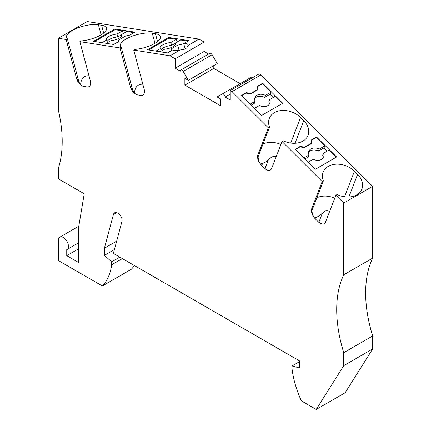 <?xml version="1.0" encoding="UTF-8"?>
<svg xmlns="http://www.w3.org/2000/svg" width="431" height="431" viewBox="0 0 431 431"><rect width="100%" height="100%" fill="white"/><g stroke="black" fill="none" stroke-linecap="round" stroke-linejoin="round"><path stroke-width="0.65" d="M142.839 84.207C137.834 84.029 135.038 86.943 134.461 92.945M343.744 274.822A119.188 68.815 -120 0 0 343.744 352.677L343.744 365.655L316.219 409.45L345.156 392.743L372.68 348.948L372.68 335.97A119.188 68.815 -120 0 1 372.68 258.115L343.744 274.822L343.744 203.044L335.9 195.221L325.524 222.148A7.947 4.59 60 0 1 322.62 224.136A7.947 4.59 60 0 1 318.32 221.868L315.153 218.711A7.947 4.59 -120 0 1 311.796 208.453L322.172 181.526L282.046 141.492L271.67 168.424A7.947 4.59 60 0 1 268.761 170.407A7.947 4.59 60 0 1 264.467 168.144L261.299 164.981A7.947 4.59 -120 0 1 257.943 154.729L268.319 127.797L232.029 91.598L230.251 90.569L259.187 73.863L260.965 74.892L232.029 91.598M188.299 80.295L217.235 63.589L212.111 54.715A2.381 1.374 -120 0 0 209.725 53.336L180.788 70.043A2.381 1.374 -120 0 1 183.175 71.422L188.299 80.295L184.877 78.323L184.877 85.133L220.559 105.735L220.559 98.92L217.138 96.948L222.261 93.985A2.381 1.374 60 0 1 224.098 94.626A2.381 1.374 60 0 1 225.138 97.023L230.251 99.976L230.251 90.569M180.788 70.043A2.381 1.374 -120 0 0 180.298 71.137L175.185 68.184L175.185 58.778L170.035 55.804L133.745 50.104L134.973 49.393A19.072 6.578 165.1 0 0 160.375 36.576A19.072 6.578 165.1 0 0 155.435 33.704L152.267 33.203L154.955 43.283M141.217 95.44L141.217 95.44A7.947 4.59 60 0 1 140.765 95.391L141.217 95.44A7.947 4.59 60 0 0 144.121 89.018L133.745 50.104M140.765 95.391L137.597 94.895C135.506 94.389 133.863 92.784 132.673 90.09L130.394 86.857A7.947 4.59 -120 0 0 137.597 94.895M130.394 86.857L120.017 47.949L79.891 41.645L81.12 40.934A19.072 6.578 165.1 0 0 106.522 28.117A19.072 6.578 165.1 0 0 101.581 25.246L98.413 24.745L101.102 34.825M87.364 86.981L87.364 86.981A7.947 4.59 60 0 1 86.911 86.933L87.364 86.981A7.947 4.59 60 0 0 90.268 80.559L79.891 41.645M86.911 86.933L83.743 86.437C81.653 85.931 80.01 84.325 78.819 81.631L76.54 78.399A7.947 4.59 -120 0 0 83.743 86.437M76.54 78.399L66.164 39.49L67.392 38.779A19.072 6.578 165.1 0 1 66.503 37.449A19.072 6.578 165.1 0 1 77.332 28.117A19.072 6.578 165.1 0 1 98.413 24.745M78.544 242.858L66.95 249.554A7.149 4.127 -120 0 1 66.746 249.657L66.746 255.685L78.544 262.501L78.544 227.713L84.228 193.767L58.32 178.806L58.32 168.424A119.188 68.815 -120 0 0 58.32 110.034L58.32 38.257L66.164 39.49M66.95 249.554A7.149 4.127 -120 0 0 66.95 241.295A7.149 4.127 -120 0 0 59.801 237.169A7.149 4.127 -120 0 0 58.32 240.439L58.32 260.55L102.373 285.99A75.484 43.585 -120 0 0 111.694 264.769L122.372 258.605M316.219 409.45L301.377 400.878A75.484 43.585 -120 0 1 292.056 368.898L292.056 365.967L299.356 367.923L299.356 360.79L113.38 253.417L121.968 221.367A5.56 3.211 -120 0 0 119.069 214.094A6.357 3.669 -120 0 0 114.598 212.817A6.357 3.669 -120 0 0 113.434 214.471L104.394 248.224L104.394 255.362L111.694 261.838L111.694 264.769M372.68 348.948L343.744 365.655M372.68 335.97L343.744 352.677M372.68 258.115L372.68 186.343L260.965 74.892M102.373 285.99L131.31 269.283A75.484 43.585 -120 0 0 134.348 265.518M208.534 54.026L204.122 51.478L204.122 42.071L198.971 39.097L87.256 21.55L58.32 38.257M184.877 85.133L213.814 68.427L213.814 65.566M213.814 68.427L241.204 84.244M222.261 93.985L251.198 77.278A2.381 1.374 60 0 1 252.695 77.607M204.122 51.478L175.185 68.184M204.122 42.071L175.185 58.778M198.971 39.097L188.072 45.39A8.345 2.877 -14.9 0 0 188.061 44.905A8.345 2.877 -14.9 0 0 183.714 43.553L188.826 40.6L168.763 37.449L147.413 49.775L167.476 52.927L172.589 49.974A8.345 2.877 -14.9 0 0 180.088 49.996L184.156 49.355L186.957 47.739L188.072 45.39M180.088 49.996L170.035 55.804M114.91 28.99L93.559 41.317L113.622 44.468L118.676 41.548L118.816 39.916L125.556 36.026L129.914 35.056L134.973 32.142L114.91 28.99L115.099 29.707L122.49 30.87L123.212 33.559M120.017 47.949L121.246 47.238A19.072 6.578 165.1 0 1 120.357 45.907A19.072 6.578 165.1 0 1 131.186 36.576A19.072 6.578 165.1 0 1 152.267 33.203M106.306 43.316L110.891 40.67A7.947 2.742 -14.9 0 0 121.607 35.315A7.947 2.742 -14.9 0 0 121.192 34.722L126.714 31.533L134.03 32.681M115.099 29.707L94.691 41.495M122.49 30.87L116.968 34.06L117.733 36.942A7.947 2.742 -14.9 0 0 107.087 41.575M117.733 36.942L121.24 34.916M102.082 42.653L106.667 40.008A7.947 2.742 -14.9 0 1 106.252 39.415A7.947 2.742 -14.9 0 1 116.968 34.06M107.384 42.696L106.667 40.008M121.542 36.042L121.192 34.722M175.094 43.375L171.592 45.4L170.821 42.518L176.349 39.329L168.957 38.165L168.763 37.449M176.349 39.329L177.066 42.017M187.884 41.139L180.573 39.991L175.045 43.181A7.947 2.742 -14.9 0 1 175.46 43.779A7.947 2.742 -14.9 0 1 164.744 49.129L160.16 51.774M185.114 48.8L183.714 43.553M183.778 43.795L177.685 45.142L171.597 48.66L171.436 50.642M172.023 50.303L171.597 48.66M177.685 45.142L179.027 50.222M148.544 49.953L168.957 38.165M171.592 45.4A7.947 2.742 -14.9 0 0 160.941 50.034M170.821 42.518A7.947 2.742 -14.9 0 0 160.106 47.873A7.947 2.742 -14.9 0 0 160.521 48.466L155.936 51.111M161.237 51.154L160.521 48.466M175.395 44.501L175.045 43.181M104.394 248.224L116.672 241.134M111.694 261.838L119.834 257.14M104.394 255.362L114.409 249.576M292.056 365.967L299.356 361.749M257.943 154.729L258.121 156.744C258.217 159.976 259.279 162.724 261.299 164.981M67.392 38.779L78.819 81.631M88.985 75.748C83.98 75.57 81.184 78.485 80.602 84.487M264.467 168.144L266.584 169.674L268.831 170.412M225.138 97.023L230.251 94.077M295.187 149.293L300.24 146.373L304.604 147.181L311.344 143.291L311.478 139.886L316.537 136.966L336.6 156.981L315.25 169.308L295.187 149.293M241.333 95.563L246.387 92.643L250.745 93.457L257.49 89.562L257.625 86.157L262.684 83.237L282.747 103.257L261.396 115.583L241.333 95.563M268.319 127.797L269.547 127.091L258.121 156.744M282.046 141.492L283.275 140.786A19.072 14.11 21.1 0 0 308.046 135.296A19.072 14.11 21.1 0 0 303.736 120.653L300.569 117.496A19.072 14.11 21.1 0 0 282.714 110.444A19.072 14.11 21.1 0 0 269.289 118.423A19.072 14.11 21.1 0 0 269.547 127.091M322.172 181.526L323.401 180.815L311.974 210.473L311.796 208.453M335.9 195.221L337.128 194.51A19.072 14.11 21.1 0 0 361.9 189.026A19.072 14.11 21.1 0 0 357.59 174.383L354.422 171.22A19.072 14.11 21.1 0 0 336.568 164.168A19.072 14.11 21.1 0 0 323.142 172.152A19.072 14.11 21.1 0 0 323.401 180.815M343.744 203.044L372.68 186.343M315.153 218.711C313.132 216.448 312.071 213.701 311.974 210.473M280.904 144.46A19.072 14.11 21.1 0 0 262.996 144.089M276.379 156.2L274.482 156.216L272.02 156.911L268.529 159.368C266.261 161.776 264.3 163.096 262.635 163.322L261.606 163.651L260.949 164.61M318.32 221.868L320.443 223.398L322.69 224.136M334.758 198.185A19.072 14.11 21.1 0 0 316.85 197.813M330.232 209.929L327.916 210.01L325.874 210.64L322.383 213.092C320.114 215.505 318.153 216.82 316.489 217.046L315.46 217.375L314.802 218.334M250.745 93.457L250.556 93.953L246.198 93.144L246.387 92.643M257.49 89.562L257.296 90.063L250.556 93.953M273.41 97.39L270.167 94.157L270.937 92.164L262.49 83.738L257.609 86.556M262.49 83.738L262.684 83.237M282.305 103.51L275.161 96.377L269.634 99.572A7.947 5.878 -158.9 0 1 269.79 103.295A7.947 5.878 -158.9 0 1 259.338 105.514L254.247 108.45M270.937 92.164L265.41 95.353A7.947 5.878 -158.9 0 0 254.958 97.578A7.947 5.878 -158.9 0 0 255.114 101.301L250.023 104.237M246.198 93.144L241.575 95.811M270.167 94.157L264.645 97.352L265.41 95.353M254.699 98.624A7.947 5.878 -158.9 0 1 264.645 97.352M255.114 101.301L254.344 103.295L251.009 105.223M269.634 99.572L268.869 101.565A7.947 5.878 -158.9 0 1 269.283 104.243M304.604 147.181L304.41 147.682L300.051 146.869L300.24 146.373M311.344 143.291L311.15 143.787L304.41 147.682M327.264 151.119L324.02 147.887L324.791 145.893L316.343 137.462L311.462 140.28M316.343 137.462L316.537 136.966M336.158 157.234L329.015 150.107L323.487 153.296A7.947 5.878 -158.9 0 1 323.643 157.019A7.947 5.878 -158.9 0 1 313.192 159.244L308.1 162.18M324.791 145.893L319.263 149.083A7.947 5.878 -158.9 0 0 308.812 151.303A7.947 5.878 -158.9 0 0 308.968 155.025L303.877 157.967M300.051 146.869L295.429 149.535M324.02 147.887L318.498 151.076L319.263 149.083M308.553 152.348A7.947 5.878 -158.9 0 1 318.498 151.076M308.968 155.025L308.197 157.024L304.862 158.947M323.487 153.296L322.722 155.289A7.947 5.878 -158.9 0 1 323.137 157.967M121.246 47.238L132.673 90.09M66.746 255.685L78.544 248.876M183.175 71.422L212.111 54.715M113.434 214.471L116.612 212.639M103.666 33.068L101.581 25.246M303.736 120.653L295.025 143.264M290.72 143.054L300.569 117.496M157.52 41.527L155.435 33.704M268.529 159.368L264.968 168.607M261.806 165.488L262.635 163.322M357.59 174.383L348.878 196.989M344.574 196.784L354.422 171.22M322.383 213.092L318.821 222.331M315.659 219.212L316.489 217.046M78.798 226.194L59.801 237.169"/></g></svg>
